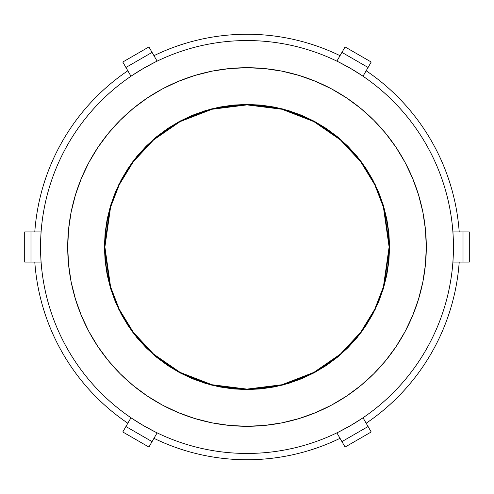 <?xml version="1.0" encoding="UTF-8"?>
<svg xmlns="http://www.w3.org/2000/svg" width="494" height="494" viewBox="0 0 494 494"><rect width="100%" height="100%" fill="white"/><g stroke="black" fill="none" stroke-linecap="round" stroke-linejoin="round"><path stroke-width="0.74" d="M389.111 247A142.111 142.111 0 0 1 247 389.111A142.111 142.111 0 0 1 104.889 247L110.576 207.208L119.258 184.725L133.312 161.736L153.56 139.932L180.125 121.61L212.019 109.26L247 104.889L281.981 109.26L313.875 121.61L340.44 139.932L360.688 161.736L374.742 184.725L383.424 207.208L389.111 247L389.581 247L383.875 207.079L375.162 184.521L361.065 161.452L340.749 139.574L314.098 121.191L282.099 108.803L247 104.419L211.901 108.803L179.902 121.191L153.251 139.574L132.935 161.452L118.838 184.521L110.125 207.079L104.419 247L104.889 247L104.419 247L105.105 260.974L107.161 274.818L110.557 288.391L115.275 301.562L121.252 314.215L128.446 326.213L136.782 337.451L146.181 347.819L156.549 357.218L167.787 365.554L179.785 372.748L192.438 378.725L205.609 383.443L219.182 386.839L233.026 388.895L247 389.581L260.974 388.895L274.818 386.839L288.391 383.443L301.562 378.725L314.215 372.748L326.213 365.554L337.451 357.218L347.819 347.819L357.218 337.451L365.554 326.213L372.748 314.215L378.725 301.562L383.443 288.391L386.839 274.818L388.895 260.974L389.581 247L388.895 233.026L386.839 219.182L383.443 205.609L378.725 192.438L372.748 179.785L365.554 167.787L357.218 156.549L347.819 146.181L337.451 136.782L326.213 128.446L314.215 121.252L301.562 115.275L288.391 110.557L274.818 107.161L260.974 105.105L247 104.419L233.026 105.105L219.182 107.161L205.609 110.557L192.438 115.275L179.785 121.252L167.787 128.446L156.549 136.782L146.181 146.181L136.782 156.549L128.446 167.787L121.252 179.785L115.275 192.438L110.557 205.609L107.161 219.182L105.105 233.026L104.419 247L110.125 286.921L118.838 309.479L132.935 332.548L153.251 354.426L179.902 372.809L211.901 385.197L247 389.581L282.099 385.197L314.098 372.809L340.749 354.426L361.065 332.548L375.162 309.479L383.875 286.921L389.581 247L389.111 247L383.424 286.792L374.742 309.275L360.688 332.264L340.44 354.068L313.875 372.39L281.981 384.74L247 389.111L212.019 384.74L180.125 372.39L153.56 354.068L133.312 332.264L119.258 309.275L110.576 286.792L104.889 247A142.111 142.111 0 0 1 247 104.889A142.111 142.111 0 0 1 389.111 247M67.709 247A179.291 179.291 0 0 0 247 426.291A179.291 179.291 0 0 0 426.291 247L453.455 247A206.455 206.455 0 0 1 143.773 425.791A206.455 206.455 0 0 1 40.545 247L67.709 247L40.545 247L41.033 262.086L30.986 262.086L41.033 262.086L40.545 247A206.455 206.455 0 0 1 143.773 68.209L130.953 76.175L125.927 67.474L130.953 76.175L143.773 68.209A206.455 206.455 0 0 1 350.227 68.209L336.914 61.083L341.941 52.383L336.914 61.083L350.227 68.209A206.455 206.455 0 0 1 350.227 425.791L363.047 417.825L368.073 426.526L363.047 417.825L350.227 425.791A206.455 206.455 0 0 1 143.773 425.791L157.086 432.917L152.059 441.617L157.086 432.917L143.773 425.791A206.455 206.455 0 0 1 143.773 68.209A206.455 206.455 0 0 1 453.455 247L452.967 231.914L463.014 231.914L452.967 231.914L453.455 247L426.291 247A179.291 179.291 0 0 0 247 67.709A179.291 179.291 0 0 0 67.709 247L68.567 229.426L71.148 212.019L75.428 194.951L81.356 178.39L88.877 162.483L97.923 147.391L108.402 133.257L120.221 120.221L133.257 108.402L147.391 97.923L162.483 88.877L178.39 81.356L194.951 75.428L212.019 71.148L229.426 68.567L247 67.709L264.574 68.567L281.981 71.148L299.049 75.428L315.61 81.356L331.517 88.877L346.609 97.923L360.744 108.402L373.779 120.221L385.598 133.257L396.077 147.391L405.123 162.483L412.644 178.39L418.572 194.951L422.852 212.019L425.433 229.426L426.291 247L425.433 264.574L422.852 281.981L418.572 299.049L412.644 315.61L405.123 331.517L396.077 346.609L385.598 360.744L373.779 373.779L360.744 385.598L346.609 396.077L331.517 405.123L315.61 412.644L299.049 418.572L281.981 422.852L264.574 425.433L247 426.291L229.426 425.433L212.019 422.852L194.951 418.572L178.39 412.644L162.483 405.123L147.391 396.077L133.257 385.598L120.221 373.779L108.402 360.744L97.923 346.609L88.877 331.517L81.356 315.61L75.428 299.049L71.148 281.981L68.567 264.574L67.709 247M366.171 70.772A212.741 212.741 0 0 1 459.204 231.914A212.741 212.741 0 0 0 366.171 70.772M153.967 55.68A212.741 212.741 0 0 1 340.033 55.68A212.741 212.741 0 0 0 153.967 55.68M34.796 231.914A212.741 212.741 0 0 1 127.829 70.772A212.741 212.741 0 0 0 34.796 231.914M127.829 423.228A212.741 212.741 0 0 1 34.796 262.086A212.741 212.741 0 0 0 127.829 423.228M340.033 438.32A212.741 212.741 0 0 1 153.967 438.32A212.741 212.741 0 0 0 340.033 438.32M459.204 262.086A212.741 212.741 0 0 1 366.171 423.228A212.741 212.741 0 0 0 459.204 262.086M452.967 262.086L453.455 247L452.967 262.086L463.014 262.086L452.967 262.086M336.914 432.917L350.227 425.791L336.914 432.917L341.941 441.617L336.914 432.917M130.953 417.825L143.773 425.791L130.953 417.825L125.927 426.526L130.953 417.825M41.033 231.914L40.545 247L41.033 231.914L30.986 231.914L41.033 231.914M157.086 61.083L143.773 68.209L157.086 61.083L152.059 52.383L157.086 61.083M363.047 76.175L350.227 68.209L363.047 76.175L368.073 67.474L363.047 76.175M469.3 231.914L463.014 231.914L463.014 262.086L463.014 231.914L469.3 231.914L469.3 262.086L463.014 262.086L469.3 262.086L469.3 231.914M345.084 46.936L341.941 52.383L368.073 67.474L341.941 52.383L345.084 46.936L371.216 62.028L368.073 67.474L371.216 62.028L345.084 46.936M122.784 62.028L125.927 67.474L152.059 52.383L125.927 67.474L122.784 62.028L148.916 46.936L152.059 52.383L148.916 46.936L122.784 62.028M24.7 262.086L30.986 262.086L30.986 231.914L30.986 262.086L24.7 262.086L24.7 231.914L30.986 231.914L24.7 231.914L24.7 262.086M148.916 447.064L152.059 441.617L125.927 426.526L152.059 441.617L148.916 447.064L122.784 431.972L125.927 426.526L122.784 431.972L148.916 447.064M371.216 431.972L368.073 426.526L341.941 441.617L368.073 426.526L371.216 431.972L345.084 447.064L341.941 441.617L345.084 447.064L371.216 431.972"/></g></svg>
